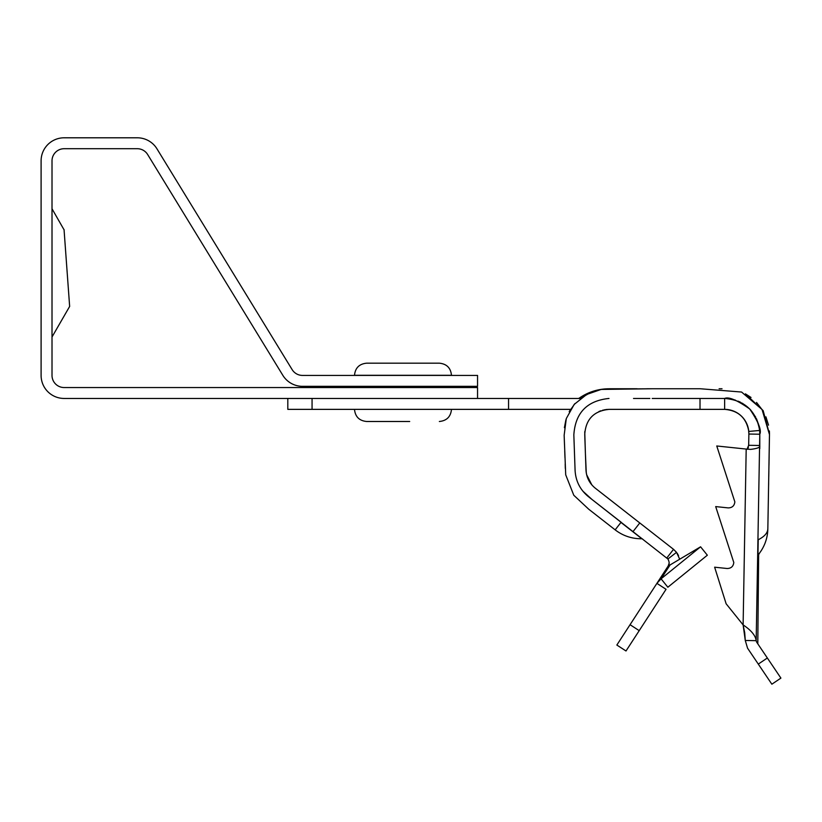 <?xml version="1.0" encoding="UTF-8"?>
<svg xmlns="http://www.w3.org/2000/svg" width="822" height="822" viewBox="0 0 822 822"><rect width="100%" height="100%" fill="white"/><g stroke="black" fill="none" stroke-linecap="round" stroke-linejoin="round"><path stroke-width="1.23" d="M758.079 532.029L757.668 555.816A1.212 1.212 0 0 1 757.956 555.056L758.223 539.746L757.956 555.056A41.367 41.367 0 0 0 767.83 528.936A41.367 41.367 0 0 0 767.84 528.71L769.484 434.602L762.045 409.5L741.578 392.043L700.282 388.755L646.791 388.755M767.943 522.936L767.84 528.618M722.014 388.755L719.106 388.755M682.106 388.755L659.922 388.755M637.05 388.755L609.092 388.765C598.118 388.837 588.12 391.991 579.089 398.238L578.39 398.454M748.883 433.307L748.678 445.298L759.59 445.493C760.751 447.189 757.761 448.493 750.62 449.387L746.191 449.069L743.119 624.905C751.133 630.227 755.48 635.478 756.178 640.667L759.785 434.232C761.758 430.276 758.398 421.85 749.715 408.976C736.985 400.067 728.621 396.564 724.644 398.454A35.161 35.161 0 0 1 728.128 398.629A35.161 35.161 0 0 0 724.634 398.454L724.634 409.366C738.362 410.517 746.407 417.874 748.78 431.437L748.873 434.037L759.785 434.232L759.785 448.596M744.711 632.776L745.277 640.482L743.119 624.905L726.124 603.769L714.637 567.19L727.09 568.505C731.097 568.454 733.327 566.45 733.789 562.474L715.695 506.588L728.148 507.893C732.155 507.852 734.385 505.838 734.847 501.862L716.753 445.976L746.191 449.069M720.555 398.454L719.579 398.454M647.263 398.454L646.339 398.454M644.89 398.454L636.249 398.454M580.486 398.454L312.062 398.454L312.062 409.366L287.813 409.366L287.813 398.454L287.813 409.366M508.551 398.454L508.551 409.366L312.062 409.366M574.917 403.592L569.204 411.719L570.56 409.366L508.551 409.366M594.378 501.328L595.426 502.15M591.809 499.314L582.839 491.135M728.672 398.691L730.429 398.937M734.2 399.78L735.464 400.17M749.613 408.873L750.918 410.26M758.408 423.833L758.901 425.765M759.579 429.742L759.692 431.026M758.48 508.818L758.346 517.017M759.795 433.924L759.775 432.485M759.672 430.677L759.251 427.44M758.644 424.697L756.487 418.727M755.675 417.103L749.777 409.037M742.893 403.571L742.287 403.212M740.581 402.277L738.269 401.208M732.772 399.41L730.1 398.886M591.039 498.718L588.46 496.694M573.92 437.314L573.9 436.533M654.363 409.366L652.226 409.366M697.066 398.454L724.634 398.454C744.537 400.129 756.209 410.795 759.651 430.461L759.775 434.848M759.569 446.675L758.377 514.706M582.562 490.796L588.562 496.786L667.896 559.001L676.537 552.353L679.702 559.196M597.83 390.142L603.214 389.125L652.082 388.755L601.159 389.433L586.682 394.468L574.177 404.434L566.296 418.562L564.149 435.28L565.711 474.818L573.787 495.245L588.696 509.188L615.154 529.861L621.124 522.217L593.813 500.875M591.09 498.759L588.562 496.786C580.168 489.943 575.677 481.117 575.081 470.307L573.838 434.838C575.338 412.85 587.052 400.725 608.979 398.454C587 400.735 575.287 412.901 573.838 434.951M564.149 435.28L565.711 474.818M759.785 434.232A35.161 35.161 0 0 0 759.672 430.738A35.161 35.161 0 0 1 759.785 434.232M597.625 503.876L601.314 506.753M607.489 511.582L611.126 514.418M615.154 517.562L617.497 519.391M584.74 434.437L585.377 452.542L584.761 432.423M599.752 411.185L599.197 411.421M606.317 409.52L608.835 409.377M586.086 471.417L586.651 474.787M591.748 484.795L593.576 486.716L591.819 484.867L586.62 474.664L591.819 484.867M724.716 398.454L700.015 398.454L700.015 409.366L608.979 409.366C593.854 410.928 585.778 419.292 584.74 434.458L585.983 469.927C586.394 477.387 589.497 483.47 595.282 488.186L673.537 549.332L666.848 557.943M726.535 409.438L725.425 409.377M585.428 454.021L586.281 472.938M769.433 437.047L767.84 528.71C767.707 532.913 764.501 536.591 758.223 539.746L757.935 540.044M691.579 398.454L690.398 398.454M652.236 398.454L700.015 398.454M630.525 529.913L641.848 538.759L620.949 522.432L615.154 529.861C623.025 535.893 631.923 538.852 641.848 538.759L642.619 539.016M756.6 642.064L756.178 640.667L745.277 640.482L747.547 648.168L771.858 684.202L780.9 678.099L756.6 642.064M725.138 398.454L728.045 398.619M728.21 398.639L730.511 398.947M731.282 399.091L733.779 399.667M620.949 522.432L628.861 528.618M632.55 531.485L635.447 533.755M635.992 534.177L641.848 538.759C631.923 538.852 623.025 535.893 615.154 529.861M669.129 563.245L668.173 566.009C669.56 564.211 669.468 561.878 667.896 559.001M633.063 531.546L639.783 522.946M667.32 558.354L668.224 559.474M668.009 566.296L656.901 583.363L661.073 578.811L670.094 564.93L668.173 566.009L616.849 645.044L626.004 650.983L616.849 645.044L626.004 650.983L639.208 630.649L630.053 624.699M677.236 553.319L678.54 555.662M640.41 537.639L641.366 538.379M748.873 434.037L748.678 445.39M724.634 409.366A24.249 24.249 0 0 1 748.678 430.471A24.249 24.249 0 0 0 724.634 409.366L700.015 409.366M595.292 488.186L627.833 513.616M759.651 430.461L748.78 431.437M748.678 445.298L746.993 449.326M748.4 447.579L747.239 449.141M743.119 624.905L744.681 632.591M673.537 549.332L676.537 552.353M602.608 410.219L608.979 409.377L686.678 409.366M584.74 432.855L584.832 431.396M605.855 409.572L608.938 409.387M608.979 409.377L631.06 409.366M721.295 409.366L722.435 409.366M656.901 583.363L666.056 589.312L639.208 630.649M626.004 650.983L616.849 645.044M667.844 587.227L661.073 578.811L700.58 546.805L707.341 555.21L667.844 587.227M670.094 564.93L700.58 546.805M477.551 387.542L64.137 387.542A12.125 12.125 0 0 1 52.012 375.418L52.012 160.835A12.125 12.125 0 0 1 64.137 148.71L137.305 148.71A12.125 12.125 0 0 1 147.641 154.505L282.84 375.325A23.037 23.037 0 0 0 302.486 386.33L477.551 386.33L477.551 375.418L302.486 375.418A12.125 12.125 0 0 1 292.149 369.633L156.951 148.803A23.037 23.037 0 0 0 137.305 137.798L64.137 137.798A23.037 23.037 0 0 0 41.1 160.835L41.1 375.418A23.037 23.037 0 0 0 64.137 398.454L477.551 398.454L477.551 387.542M52.012 220.543L52.012 208.778L63.818 229.4M52.012 336.989L69.644 306.442L64.044 229.523M409.695 421.491L366.612 421.491C359.265 420.761 355.227 416.713 354.498 409.366M439.359 363.18L366.612 363.18C359.265 363.91 355.227 367.948 354.498 375.305L451.483 375.305C450.744 367.948 446.706 363.91 439.359 363.18M767.337 658.001L758.295 664.094M759.754 436.369L759.775 435.444M590.823 498.553L591.84 499.344M616.325 518.477L617.178 519.144M573.941 437.705L573.9 436.646M643.153 398.454L635.899 398.454M616.644 518.723L615.719 518.004M769.495 433.605L769.382 430.964M768.539 425.149L765.919 416.846M762.405 410.075L756.538 402.441M751.02 397.468L745.482 393.892M590.124 392.793L581.534 397.684M565.906 419.826L564.385 427.707L565.906 419.826M627.977 388.755L626.272 388.755M748.493 429.32L748.883 433.564M719.795 409.366L673.31 409.366M598.889 411.565L600.861 410.764M604.221 409.839L608.907 409.377L604.221 409.839M611.671 409.377L615.904 409.377L611.671 409.377M618.144 409.377L619.243 409.377L618.144 409.377M595.488 488.34L594.707 487.703M673.352 409.366L679.886 409.366M687.521 409.366L690.49 409.366M692.597 409.366L698.361 409.366M702.522 409.366L715.613 409.366M716.62 409.366L719.949 409.366M759.703 552.857L757.658 556.206M723.761 398.454L723.247 398.454M720.976 398.454L711.349 398.454M633.515 398.454L649.832 398.454M574.989 467.728L575.071 469.989M588.562 496.786L592.251 499.663M758.644 554.439L757.802 643.852L758.644 554.439M602.29 507.523L605.239 509.815M611.619 514.798L614.065 516.709M768.611 485.473L768.662 482.72M768.776 476.483L768.847 472.342M768.858 471.879L768.878 470.955M768.971 465.334L769.032 462.026M769.032 461.553L769.125 456.21M769.176 453.107L769.341 442.503M564.282 438.825L564.498 444.825M564.724 450.939L564.981 457.762M565.197 463.947L565.31 468.427M745.41 393.861L763.155 410.64L769.484 434.17M748.873 434.489L748.657 445.986L748.873 434.489M586.137 471.972L585.963 469.454M585.829 465.416L585.346 451.699M628.337 409.366L631.584 409.366M451.483 409.366C450.744 416.713 446.706 420.761 439.359 421.491M361.762 386.33L361.762 387.542M444.209 386.33L444.209 387.542"/></g></svg>
